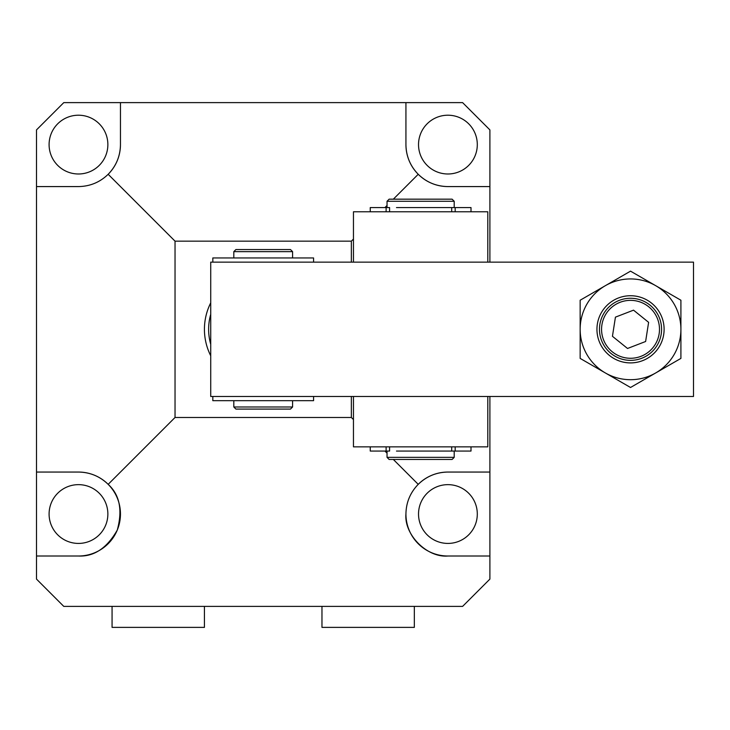 <?xml version="1.0" encoding="UTF-8"?>
<svg xmlns="http://www.w3.org/2000/svg" width="730" height="730" viewBox="0 0 730 730"><rect width="100%" height="100%" fill="white"/><g stroke="black" fill="none" stroke-linecap="round" stroke-linejoin="round"><path stroke-width="1.09" d="M418.527 514.029A29.383 29.383 0 0 1 447.91 484.647A29.383 29.383 0 0 1 477.301 514.029A29.383 29.383 0 0 1 447.91 543.421A29.383 29.383 0 0 1 418.527 514.029M49.092 144.604A29.383 29.383 0 0 1 78.484 115.212A29.383 29.383 0 0 1 107.867 144.604A29.383 29.383 0 0 1 78.484 173.986A29.383 29.383 0 0 1 49.092 144.604M49.092 514.029A29.383 29.383 0 0 1 78.484 484.647A29.383 29.383 0 0 1 107.867 514.029A29.383 29.383 0 0 1 78.484 543.421A29.383 29.383 0 0 1 49.092 514.029M418.527 144.604A29.383 29.383 0 0 1 447.91 115.212A29.383 29.383 0 0 1 477.301 144.604A29.383 29.383 0 0 1 447.91 173.986A29.383 29.383 0 0 1 418.527 144.604M489.894 396.481L489.894 472.055L447.91 472.055A41.984 41.984 0 0 0 418.226 484.346C410.214 492.622 406.117 502.514 405.935 514.029C404.055 534.798 427.141 557.893 447.91 556.014L489.894 556.014L489.894 579.1L462.601 606.393L63.784 606.393L36.5 579.1L36.5 129.904L63.784 102.62L462.601 102.62L489.894 129.904L489.894 262.143M405.935 514.029A41.984 41.984 0 0 0 447.91 556.014M489.894 472.055L489.894 556.014M36.5 186.579L78.484 186.579C90 186.396 99.891 182.299 108.168 174.287C116.179 166.011 120.277 156.12 120.459 144.604A41.984 41.984 0 0 1 108.168 174.287L175.036 241.155L175.036 417.478L351.358 417.478L353.457 419.577M78.484 556.014C94.051 556.753 106.981 548.111 117.265 530.099C122.731 510.087 119.702 494.84 108.168 484.346C99.891 476.334 90 472.237 78.484 472.055A41.984 41.984 0 0 1 120.459 514.029A41.984 41.984 0 0 1 78.484 556.014L36.5 556.014M405.935 102.62L405.935 144.604A41.984 41.984 0 0 0 447.91 186.579L489.894 186.579M384.938 451.058L387.037 453.157M393.333 459.453L418.226 484.346C426.502 476.334 436.394 472.237 447.91 472.055M108.168 484.346L175.036 417.478M78.484 472.055L36.5 472.055M393.333 199.171L418.226 174.287C426.502 182.299 436.394 186.396 447.91 186.579M351.358 262.143L351.358 241.155L353.457 239.057M384.938 207.575L387.037 205.477M351.358 417.478L351.358 396.481M351.358 241.155L175.036 241.155M405.935 144.604C406.117 156.12 410.214 166.011 418.226 174.287M120.459 144.604L120.459 102.62M210.724 355.784A58.774 58.774 0 0 1 210.724 302.85M210.724 344.304A54.577 54.577 0 0 1 210.724 314.329M693.5 396.481L210.724 396.481L210.724 262.143L693.5 262.143L693.5 396.481M487.795 262.143L487.795 211.773L353.457 211.773L353.457 262.143M263.192 406.984L292.584 406.984L290.485 409.083L235.909 409.083L233.81 406.984L263.192 406.984M233.81 251.649L235.909 249.55L290.485 249.55L292.584 251.649L233.81 251.649L233.81 257.945M487.795 396.481L487.795 446.86L353.457 446.86L353.457 396.481M444.762 207.575L471.005 207.575L471.005 211.773M389.592 211.773L389.592 207.575L370.247 207.575L370.247 211.773M451.697 211.773L451.697 207.575L396.481 207.575M313.571 262.143L313.571 257.945L212.822 257.945L212.822 262.143M212.822 396.481L212.822 400.688L313.571 400.688L313.571 396.481M471.005 446.86L471.005 451.058L396.481 451.058M370.247 446.86L370.247 451.058L389.592 451.058L389.592 446.86M444.762 451.058L451.697 451.058L451.697 446.86M454.206 207.575L454.206 201.279L387.037 201.279L387.037 207.575M454.206 457.354L452.107 459.453L389.136 459.453L387.037 457.354L454.206 457.354L454.206 451.058M454.206 201.279L452.107 199.171L389.136 199.171L387.037 201.279M597.35 324.129A33.589 33.589 0 0 0 625.336 362.5A33.589 33.589 0 0 0 663.707 334.504A33.589 33.589 0 0 0 635.72 296.134A33.589 33.589 0 0 0 597.35 324.129A33.589 33.589 0 0 0 630.528 362.901M580.149 358.403L580.149 300.231L630.528 271.149L680.908 300.231L680.908 329.312A50.379 50.379 0 0 1 655.713 372.948L630.528 387.484L580.149 358.403M680.908 358.403L655.713 372.948A50.379 50.379 0 0 1 580.149 329.312A50.379 50.379 0 0 1 655.713 285.685A50.379 50.379 0 0 1 680.908 329.312L680.908 358.403M663.707 334.504A33.589 33.589 0 0 0 630.528 295.732M659.144 333.793A28.963 28.963 0 0 0 635.009 300.705A28.963 28.963 0 0 0 601.912 324.841A28.963 28.963 0 0 0 626.048 357.928A28.963 28.963 0 0 0 659.144 333.793M661.207 334.112A31.052 31.052 0 0 0 635.328 298.643A31.052 31.052 0 0 0 599.85 324.512A31.052 31.052 0 0 0 625.729 359.99A31.052 31.052 0 0 0 661.207 334.112M645.621 341.494L627.535 348.475L612.443 336.302L615.436 317.139L633.53 310.159L648.614 322.332L645.621 341.494M112.064 606.393L112.064 627.38L204.427 627.38L204.427 606.393M321.966 606.393L321.966 627.38L414.33 627.38L414.33 606.393M386.115 207.575L386.115 211.773M455.173 207.575L455.173 211.773M386.115 446.86L386.115 451.058M455.173 446.86L455.173 451.058M292.584 400.688L292.584 406.984M292.584 251.649L292.584 257.945M233.81 400.688L233.81 406.984M387.037 457.354L387.037 451.058"/></g></svg>
